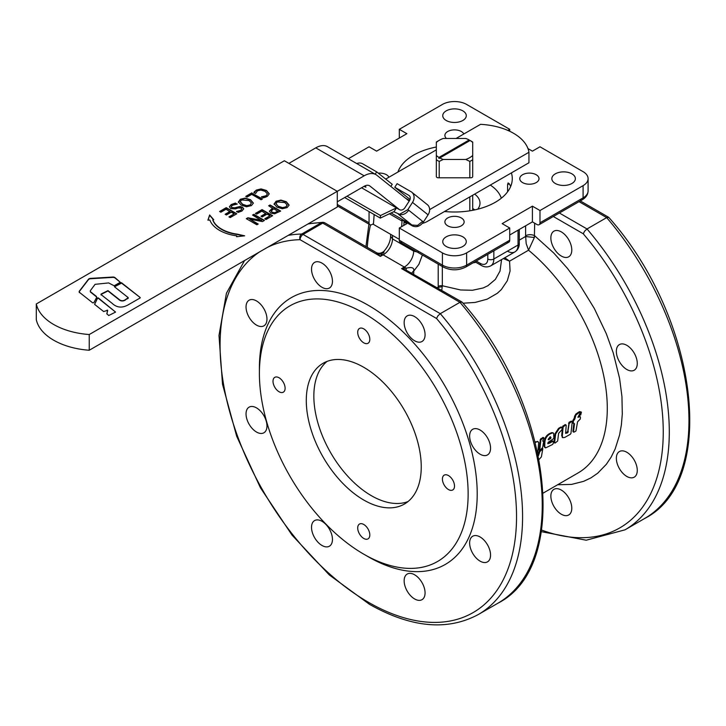 <?xml version="1.0" encoding="UTF-8"?>
<svg xmlns="http://www.w3.org/2000/svg" width="726" height="726" viewBox="0 0 726 726"><rect width="100%" height="100%" fill="white"/><g stroke="black" fill="none" stroke-linecap="round" stroke-linejoin="round"><path stroke-width="1.09" d="M549.745 437.342L548.194 439.339L548.647 439.829L551.016 437.914L550.689 437.043L549.745 437.342M548.175 439.421L549.954 438.395L550.344 437.061M548.194 439.339L548.647 439.829L548.175 439.566M535.38 442.415L537.521 441.599L538.692 442.524L537.757 452.579M535.234 441.862L537.794 441.599M538.42 455.756L539.845 451.645L542.785 448.85L541.378 456.899L539.137 459.395M541.923 448.496L542.785 448.85M541.723 448.378L542.186 448.486M538.202 455.601L538.765 452.262L539.745 450.683M542.594 447.706L539.708 450.447L540.888 439.838L543.447 437.742L543.946 438.132L542.767 440.782L543.665 441.354L542.594 447.706M542.667 441.118L543.665 441.354M540.171 450.556L539.1 450.084L539.563 450.193L539.1 450.084L540.289 439.529L542.848 437.442L543.946 438.132M542.848 437.442L543.338 437.823L542.848 437.442M547.776 443.06L549.4 443.296L552.867 441.272L553.448 441.726L553.185 443.55L552.586 444.466L545.689 447.888L544.709 446.599L544.845 443.096C544.936 438.912 546.66 435.863 550.027 433.948L552.468 432.905L553.639 433.34L553.856 438.44L548.248 442.27L548.012 443.777M547.803 443.423L552.259 440.918L553.448 441.726M552.259 440.918L552.84 441.363L552.259 440.918M545.026 447.506L544.119 446.363L544.237 442.751C544.328 438.531 546.052 435.491 549.419 433.649L551.669 432.642L552.913 432.887M555.19 443.005L554.619 442.561L555.653 433.994L559.174 428.667L558.575 428.358L560.844 427.051L562.078 427.832L561.933 429.71L558.603 433.286L557.668 441.009L555.19 443.005L554.02 442.188L555.054 433.676L558.575 428.358M554.582 442.633L554.02 442.188L554.582 442.633M559.174 428.667L561.443 427.351L562.078 427.832M570.355 434.248L564.737 437.442L562.732 437.651L562.305 435.963L563.122 427.006L565.581 424.964L566.216 425.454L565.599 433.377L567.732 432.723L569.139 423.53L571.598 421.497L572.224 421.978L570.954 433.34L570.355 434.248M565.563 433.213L567.714 431.453L569.093 422.287L570.99 421.189L572.224 421.978M570.99 421.189L571.625 421.67L570.99 421.189M562.577 437.46L561.697 435.618L562.514 426.707L564.982 424.665L566.216 425.454M564.982 424.665L565.608 425.146L564.982 424.665M575.945 431.017L574.075 432.097L573.513 431.652L574.484 423.739L573.222 422.886L573.358 421.062L574.856 418.947L575.927 414.991L579.992 411.932L580.301 412.522L577.923 417.314L579.82 416.697L580.446 417.205L580.265 419.056L577.578 421.806L575.945 431.017M577.941 417.141L579.221 416.397L580.446 417.205M579.221 416.397L579.847 416.896L579.221 416.397M574.91 418.303L574.302 418.004L574.565 416.325L575.836 414.056L579.384 411.66L580.301 412.522M579.384 411.66L579.702 412.25L579.384 411.66M573.839 423.349L572.623 422.568L573.241 423.031L572.623 422.568L572.75 420.753L574.302 418.004M574.075 432.097L572.905 431.28L573.467 431.725L572.905 431.28L573.876 423.412L573.322 422.986M580.746 414.909L579.511 415.127L581.381 412.286L580.746 414.909M580.346 412.041L581.381 412.286M579.702 415.508L579.085 414.927M462.997 303.223L475.113 302.443L487.164 299.166L497.265 293.331L501.348 289.556L507.302 280.762L510.079 271.016L509.561 261.16L504.77 257.757M115.579 312.098L98.309 298.277L97.484 298.359L94.607 304.375L103.655 311.545L107.639 310.301L106.831 313.705L108.691 315.529L115.579 312.098L98.309 297.923L97.484 298.005L94.607 304.375M107.049 310.483L107.639 310.655L106.849 313.977M107.049 310.129L107.648 310.265M140.136 297.969L128.311 304.766C122.231 308.251 116.85 307.779 112.167 303.359L101.014 294.556M114.472 286.788L121.551 283.131L140.2 297.533L121.551 282.777L120.661 282.741L114.472 286.788L128.221 297.633L125.462 299.629C123.021 301.263 120.734 301.054 118.601 299.003L107.974 290.618L101.077 294.048L101.014 294.91M128.221 297.633L128.157 298.413L125.462 299.629M101.077 294.402L107.974 290.963L118.601 299.348C120.616 301.281 122.903 301.49 125.462 299.974M108.628 282.922L114.182 285.79L120.289 282.269L114.681 277.35L113.329 277.005L89.951 278.43L88.708 278.956L79.17 291.38L79.334 292.26L92.656 302.824L93.845 302.706L96.685 297.306L96.422 296.435L90.432 291.689L90.26 290.808L95.079 284.329L108.628 282.922M120.289 282.269L114.681 277.704L113.329 277.35L89.951 278.775L88.708 279.301L79.17 291.725L79.334 292.614M79.17 291.725L79.334 292.26M96.685 297.66L96.422 296.789L90.432 292.034L90.26 290.808M96.685 297.306L96.422 296.789M490.313 185.066A47.544 27.452 180 0 1 501.294 198.216M474.759 209.887A25.483 14.711 0 0 0 472.699 208.525M474.65 194.105A25.483 14.711 180 0 1 479.995 203.126A25.483 14.711 180 0 1 477.735 209.197M327.081 361.385A81.285 46.927 -120 0 0 319.304 427.487A81.285 46.927 -120 0 0 371.322 495.658A81.285 46.927 -120 0 0 408.012 501.566M363.762 367.292A81.285 46.927 -120 0 0 323.124 363.263A81.285 46.927 -120 0 0 310.664 428.394A81.285 46.927 -120 0 0 363.762 500.032A81.285 46.927 -120 0 0 404.409 504.053A81.285 46.927 -120 0 0 416.869 438.921A81.285 46.927 -120 0 0 363.762 367.292M368.3 556.788A154.012 88.917 -120 0 0 368.3 556.797L363.762 554.174A147.596 85.214 -120 0 0 468.134 493.916A147.596 85.214 -120 0 0 363.762 313.142A147.596 85.214 -120 0 0 259.4 373.4A147.596 85.214 -120 0 0 363.762 554.174L368.3 556.797A154.012 88.917 -120 0 0 477.209 493.916A154.012 88.917 -120 0 0 368.3 305.283A154.012 88.917 -120 0 0 259.4 368.164L259.4 373.4M413.675 249.971L413.675 251.142A12.832 7.414 -60 0 1 404.6 266.859L401.578 268.611L406.115 270.117L406.261 268.184L401.578 268.611L459.957 302.315L440.292 313.668L303.096 234.453L322.752 223.1A4.274 2.468 -120 0 0 322.035 222.782A4.274 2.468 -120 0 0 321.364 222.691L322.662 222.319A4.274 4.274 0 0 1 324.894 222.891L376.177 252.494L380.397 256.378L381.767 254.036L378.282 254.055M311.527 269.174A14.801 8.54 60 0 1 314.594 262.404A14.801 8.54 60 0 1 326.001 266.36A14.801 8.54 60 0 1 332.454 281.252A14.801 8.54 60 0 1 329.395 288.031A14.801 8.54 60 0 1 317.988 284.066A14.801 8.54 60 0 1 311.527 269.174M550.862 237.937A14.801 8.54 60 0 1 553.929 231.158A14.801 8.54 60 0 1 565.327 235.124A14.801 8.54 60 0 1 571.789 250.016A14.801 8.54 60 0 1 568.721 256.795A14.801 8.54 60 0 1 557.323 252.83A14.801 8.54 60 0 1 550.862 237.937M404.146 322.643A14.801 8.54 60 0 1 407.204 315.874A14.801 8.54 60 0 1 418.612 319.83A14.801 8.54 60 0 1 425.073 334.722A14.801 8.54 60 0 1 422.006 341.501A14.801 8.54 60 0 1 410.607 337.536A14.801 8.54 60 0 1 404.146 322.643M616.347 351.366A14.801 8.54 60 0 1 619.414 344.587A14.801 8.54 60 0 1 630.821 348.553A14.801 8.54 60 0 1 637.274 363.445A14.801 8.54 60 0 1 634.215 370.224A14.801 8.54 60 0 1 622.808 366.258A14.801 8.54 60 0 1 616.347 351.366M469.631 436.072A14.801 8.54 60 0 1 472.699 429.302A14.801 8.54 60 0 1 484.097 433.259A14.801 8.54 60 0 1 490.558 448.151A14.801 8.54 60 0 1 487.491 454.93A14.801 8.54 60 0 1 476.093 450.964A14.801 8.54 60 0 1 469.631 436.072M616.347 458.306A14.801 8.54 60 0 1 619.414 451.536A14.801 8.54 60 0 1 630.821 455.492A14.801 8.54 60 0 1 637.274 470.384A14.801 8.54 60 0 1 634.215 477.163A14.801 8.54 60 0 1 622.808 473.198A14.801 8.54 60 0 1 616.347 458.306M469.631 543.012A14.801 8.54 60 0 1 472.699 536.242A14.801 8.54 60 0 1 484.097 540.208A14.801 8.54 60 0 1 490.558 555.091A14.801 8.54 60 0 1 487.491 561.87A14.801 8.54 60 0 1 476.093 557.904A14.801 8.54 60 0 1 469.631 543.012M550.862 496.112A14.801 8.54 60 0 1 553.929 489.342A14.801 8.54 60 0 1 565.327 493.308A14.801 8.54 60 0 1 571.789 508.2A14.801 8.54 60 0 1 568.721 514.97A14.801 8.54 60 0 1 557.323 511.004A14.801 8.54 60 0 1 550.862 496.112M404.146 580.827A14.801 8.54 60 0 1 407.204 574.048A14.801 8.54 60 0 1 418.612 578.014A14.801 8.54 60 0 1 425.073 592.906A14.801 8.54 60 0 1 422.006 599.676A14.801 8.54 60 0 1 410.607 595.71A14.801 8.54 60 0 1 404.146 580.827M311.527 527.357A14.801 8.54 60 0 1 314.594 520.578A14.801 8.54 60 0 1 326.001 524.544A14.801 8.54 60 0 1 332.454 539.436A14.801 8.54 60 0 1 329.395 546.206A14.801 8.54 60 0 1 317.988 542.24A14.801 8.54 60 0 1 311.527 527.357M246.041 413.929A14.801 8.54 60 0 1 249.109 407.15A14.801 8.54 60 0 1 260.507 411.116A14.801 8.54 60 0 1 266.968 426.008A14.801 8.54 60 0 1 263.901 432.778A14.801 8.54 60 0 1 252.503 428.812A14.801 8.54 60 0 1 246.041 413.929M246.041 306.98A14.801 8.54 60 0 1 249.109 300.21A14.801 8.54 60 0 1 260.507 304.176A14.801 8.54 60 0 1 266.968 319.068A14.801 8.54 60 0 1 263.901 325.838A14.801 8.54 60 0 1 252.503 321.872A14.801 8.54 60 0 1 246.041 306.98M511.403 172.888A57.753 33.342 180 0 1 512.275 178.66A57.753 33.342 180 0 1 444.521 211.502M510.641 186.518A57.753 33.342 0 0 0 509.253 183.732L508.1 182.952L507.574 184.703L507.574 191.827M357.709 332.354A8.558 4.937 60 0 1 359.488 328.442A8.558 4.937 60 0 1 366.076 330.729A8.558 4.937 60 0 1 369.815 339.341A8.558 4.937 60 0 1 368.037 343.262A8.558 4.937 60 0 1 361.448 340.966A8.558 4.937 60 0 1 357.709 332.354M273.012 381.259A8.558 4.937 60 0 1 274.782 377.348A8.558 4.937 60 0 1 281.37 379.634A8.558 4.937 60 0 1 285.109 388.247A8.558 4.937 60 0 1 283.34 392.167A8.558 4.937 60 0 1 276.742 389.871A8.558 4.937 60 0 1 273.012 381.259M357.709 527.974A8.558 4.937 60 0 1 359.488 524.054A8.558 4.937 60 0 1 366.076 526.35A8.558 4.937 60 0 1 369.815 534.962A8.558 4.937 60 0 1 368.037 538.873A8.558 4.937 60 0 1 361.448 536.587A8.558 4.937 60 0 1 357.709 527.974M442.415 479.069A8.558 4.937 60 0 1 444.185 475.149A8.558 4.937 60 0 1 450.782 477.445A8.558 4.937 60 0 1 454.512 486.057A8.558 4.937 60 0 1 452.743 489.968A8.558 4.937 60 0 1 446.154 487.681A8.558 4.937 60 0 1 442.415 479.069M536.187 174.73A9.629 5.554 180 0 1 539.01 178.66A9.629 5.554 180 0 1 533.065 183.796A9.629 5.554 180 0 1 522.575 182.589A9.629 5.554 180 0 1 519.762 178.66A9.629 5.554 180 0 1 525.706 173.523A9.629 5.554 180 0 1 536.187 174.73M571.934 173.859A11.761 6.788 180 0 1 575.373 178.66A11.761 6.788 180 0 1 568.113 184.939A11.761 6.788 180 0 1 555.29 183.46A11.761 6.788 180 0 1 551.842 178.66A11.761 6.788 180 0 1 559.111 172.389A11.761 6.788 180 0 1 571.934 173.859M446.454 138.466A9.629 5.554 180 0 1 444.893 135.435A9.629 5.554 180 0 1 447.706 131.506A9.629 5.554 180 0 1 463.814 133.992M446.2 110.869A11.761 6.788 180 0 1 459.023 109.399A11.761 6.788 180 0 1 466.283 115.679A11.761 6.788 180 0 1 462.834 120.48A11.761 6.788 180 0 1 450.011 121.95A11.761 6.788 180 0 1 442.751 115.679A11.761 6.788 180 0 1 446.2 110.869M378.282 173.16A9.629 5.554 180 0 1 386.459 174.73A9.629 5.554 180 0 1 388.945 177.217M461.328 225.813A9.629 5.554 180 0 1 450.837 227.02A9.629 5.554 180 0 1 444.893 221.884A9.629 5.554 180 0 1 447.706 217.954A9.629 5.554 180 0 1 458.197 216.747A9.629 5.554 180 0 1 464.141 221.884A9.629 5.554 180 0 1 461.328 225.813M462.834 246.45A11.761 6.788 180 0 1 450.011 247.92A11.761 6.788 180 0 1 442.751 241.649A11.761 6.788 180 0 1 446.2 236.839A11.761 6.788 180 0 1 459.023 235.369A11.761 6.788 180 0 1 466.283 241.649A11.761 6.788 180 0 1 462.834 246.45M267.368 247.412A209.632 121.033 60 0 1 300.065 239.689A4.274 3.331 -91.2 0 1 301.698 234.044A4.274 2.468 60 0 1 302.379 234.135A4.274 2.468 60 0 1 303.096 234.453A4.274 2.468 120 0 0 300.954 236.712A4.274 2.468 120 0 0 300.065 239.689L436.535 318.478L437.941 315.801L440.292 313.668A213.907 123.502 -120 0 1 478.28 614.541L497.945 603.188A213.907 123.502 60 0 0 459.957 302.315L462.09 302.152C550.68 401.532 572.36 565.363 497.945 603.188M579.039 201.656L606.673 217.609L587.016 228.962L559.383 213.008M553.33 216.502L583.25 233.772L584.657 231.095L587.016 228.962A213.907 123.502 -120 0 1 624.995 529.835L644.661 518.482A213.907 123.502 60 0 0 606.673 217.609L608.805 217.446C697.396 316.817 719.085 480.648 644.661 518.482M608.597 217.274L580.301 200.93L608.597 217.274M527.974 148.585L532.412 151.153L539.981 146.788L583.087 171.672A17.115 9.883 180 0 1 588.096 178.66L588.096 190.884A17.115 9.883 180 0 1 583.087 197.871A4.274 2.468 60 0 1 582.198 199.831L539.091 224.715A4.274 2.468 60 0 1 536.95 224.506L532.412 221.884L509.725 234.988M588.096 178.66A17.115 9.883 180 0 1 583.087 185.647L583.087 197.871L539.981 222.764A4.274 2.468 60 0 1 539.091 224.715L582.198 199.831A4.274 2.468 60 0 1 580.056 199.623M506.703 241.976A4.274 2.468 -120 0 0 508.835 242.185A4.274 2.468 -120 0 0 509.725 240.224L466.618 265.117A17.115 9.883 180 0 1 454.512 268.012A17.115 9.883 180 0 1 442.415 265.117A4.274 2.468 120 0 0 443.305 267.077L400.198 242.185A4.274 2.468 120 0 0 402.331 241.976M442.415 252.884L442.415 265.117L399.309 240.224A4.274 2.468 120 0 0 400.198 242.185L443.305 267.077C450.782 270.716 458.251 270.716 465.729 267.077A4.274 2.468 -120 0 0 466.618 265.117L466.618 252.884A17.115 9.883 180 0 1 454.512 255.779A17.115 9.883 180 0 1 442.415 252.884L399.309 228L406.869 223.635L404.037 222.002M518.046 230.187L518.046 245.025A4.274 2.468 180 0 0 519.299 243.283L519.299 229.461M474.849 261.805L474.795 262.558A47.063 27.171 0 0 0 475.82 262.267M441.771 290.364L442.334 285.763A4.274 2.468 0 0 0 440.119 285.763A4.274 2.468 0 0 0 438.205 286.398L438.15 288.276M406.115 270.117L461.881 301.98M324.894 222.891L324.894 222.891A4.274 2.468 120 0 0 322.752 223.1L380.397 256.378L383.428 254.635A12.832 7.414 120 0 0 392.503 238.918L390.624 236.295L390.624 234.307M557.613 484.759L571.562 484.405L583.64 481.338L590.973 477.853L597.652 473.243L606.337 464.313L611.165 457.09L615.167 448.922L619.568 435.046L621.383 424.837L622.3 413.956L621.946 396.577L619.55 378.237L613.243 352.9L606.301 333.697L594.349 308.541L579.693 284.665L567.224 268.103L553.757 253.029L534.681 235.778A6.416 3.703 0 0 0 530.143 234.689A6.416 3.703 0 0 0 525.606 235.778L526.178 243.564L528.546 250.207L534.372 237.484L534.681 223.2M508.835 242.185L465.729 267.077L508.835 242.185M399.309 138.049L399.309 129.319L442.415 104.435A17.115 9.883 180 0 1 454.512 101.54A17.115 9.883 180 0 1 466.618 104.435L509.725 129.319L507.837 130.408M373.491 223.69L372.084 224.506A4.274 2.468 -60 0 1 369.942 224.715L337.291 205.866L369.942 224.715A4.274 2.468 -60 0 1 369.053 222.764L369.053 211.602M487.79 254.336L487.79 259A10.699 6.171 60 0 1 480.231 263.366A4.274 2.468 120 0 0 481.12 265.326L474.94 261.759M481.12 265.326L481.12 265.326C484.324 267.25 487.536 267.422 490.74 265.852A14.974 8.648 -120 0 0 493.843 259L518.046 245.025A14.974 8.648 60 0 1 514.943 251.886L490.74 265.852L514.943 251.886A14.974 8.648 60 0 1 507.456 251.142M469.178 139.982L470.094 140.499L438.94 158.486L438.949 157.433L469.178 139.982A21.39 12.351 0 0 0 465.783 138.466L443.25 138.466A21.39 12.351 0 0 0 439.393 140.236L437.714 141.207A23.767 13.721 180 0 0 436.335 142.069L436.335 176.572A2.142 1.234 0 0 0 436.961 177.443A2.142 1.234 0 0 0 438.477 177.806L439.212 177.806L439.212 161.408A23.767 13.721 180 0 1 437.714 160.609A23.767 13.721 180 0 1 436.335 159.738M439.212 161.408L443.25 159.466L465.783 159.466A21.39 12.351 0 0 0 469.64 157.705A21.39 12.351 0 0 0 472.699 155.473L472.699 142.069A23.767 13.721 180 0 0 471.319 141.207L470.094 140.499A21.39 12.351 0 0 1 472.699 142.459M465.783 159.466L469.822 161.408L469.822 177.806L470.557 177.806A2.142 1.234 0 0 0 472.072 177.443A2.142 1.234 0 0 0 472.699 176.572L472.699 155.473M472.699 176.146L472.699 159.738A23.767 13.721 180 0 1 471.319 160.609A23.767 13.721 180 0 1 469.822 161.408M361.593 187.771L396.478 207.917L393.955 211.82A4.274 2.468 120 0 0 392.92 212.092L380.315 218.099L380.497 215.531L396.478 207.917L399.509 209.669L369.961 186.065A10.699 6.171 120 0 0 369.516 185.756A10.699 6.171 120 0 0 367.356 185.257A10.699 6.171 120 0 0 364.162 186.283L337.291 201.801M36.3 303.967L36.3 319.685A60.966 35.193 0 0 0 89.244 350.25L337.291 207.037L337.291 191.319L89.244 334.532A60.966 35.193 180 0 1 36.3 303.967L284.356 160.755L337.291 191.319L364.162 175.81A23.531 13.585 -60 0 1 371.195 173.55A23.531 13.585 -60 0 1 375.932 174.639A23.531 13.585 -60 0 1 376.912 175.311L409.201 201.102M375.932 174.639L327.526 146.697A23.531 13.585 120 0 0 322.798 145.599A23.531 13.585 120 0 0 315.765 147.859L288.894 163.377M399.509 209.669A4.274 3.476 -51.4 0 0 402.322 209.85A4.274 3.476 -51.4 0 0 404.845 207.827L409.482 200.657A4.274 3.476 -51.4 0 0 410.235 197.617A4.274 3.476 -51.4 0 0 409.128 195.575A4.274 3.476 -51.4 0 0 408.774 195.33L394.781 187.254L397.104 183.669L411.097 191.746A8.558 6.961 128.6 0 1 411.796 192.227A8.558 6.961 128.6 0 1 414.011 196.319A8.558 6.961 128.6 0 1 412.513 202.409L407.812 209.678L399.563 214.306L393.955 211.82M356.72 163.559A8.558 6.961 128.6 0 1 357.056 163.432A8.558 6.961 128.6 0 1 362.691 163.804L376.685 171.881L375.179 174.213M401.641 226.648L402.05 221.067A4.274 2.468 -60 0 0 401.95 219.887L412.54 225.995C416.561 227.601 420.173 226.303 423.367 222.102L428.068 214.832A8.558 6.961 -51.4 0 0 429.574 208.743A8.558 6.961 -51.4 0 0 427.351 204.659L411.796 192.227M376.685 171.881L392.24 184.304L390.851 186.446M374.153 214.542L373.436 224.388L399.309 239.326M380.315 218.099L344.687 197.536M394.781 187.254L410.054 199.45M404.101 221.121L403.792 225.414M380.497 215.531L347.01 196.192M364.788 185.956A8.558 0.608 32.9 0 1 365.958 187.136A8.558 0.608 32.9 0 1 364.035 186.364M246.604 218.862L247.884 218.118L261.696 220.686L252.566 215.068L253.882 214.306L264.473 220.423L262.467 221.575L249.826 219.198L258.202 224.035L256.895 224.797L246.305 218.68L247.884 217.773L261.696 220.341M249.826 219.198L257.902 224.216M252.875 215.241L253.882 214.66L264.164 220.595M255.724 213.589L262.05 209.941L272.332 215.876M261.26 216.384L265.825 213.743L261.895 211.13L256.677 214.143L255.425 213.417L262.05 209.596L272.64 215.704L266.015 219.533L264.763 218.807L269.981 215.794L267.077 214.125L262.213 216.929L260.961 216.203L265.825 213.399M265.063 218.98L269.981 215.794M276.043 203.797L278.385 206.62L282.45 207.972L285.89 207.255L287.142 205.258M278.385 206.275L282.45 207.618L285.89 206.901L287.142 204.913L284.81 202.563L277.296 201.937L276.034 203.616L278.385 206.62M287.142 204.913L287.169 205.413M274.11 204.387L276.089 201.583L280.944 200.44L286.28 202.064L289.102 205.204M289.093 205.159L287.124 207.6L282.269 208.743L276.915 207.119L274.101 203.806M274.11 204.033L276.089 201.229L280.944 200.095L286.28 201.719L289.102 205.031M219.905 211.656L226.231 208.008L236.513 213.943M225.441 214.442L230.006 211.81L226.076 209.188L220.858 212.201L219.606 211.484L226.231 207.654L236.812 213.771L230.196 217.591L228.944 216.865L234.153 213.861L231.258 212.183L226.394 214.996L225.142 214.27L230.006 211.457M229.244 217.047L234.153 213.861M236.585 211.502L240.687 210.349L241.831 208.97L241.214 208.117L238.182 207.972L235.451 208.897L230.677 208.571L229.398 206.719L231.195 204.923L235.496 203.389L236.785 204.133M236.585 211.738L240.687 210.694L241.812 209.152M231.249 206.837L231.93 207.945L234.852 208.126L239.934 206.828L242.529 207.536L243.691 208.988M235.496 203.389L237.266 204.06L232.52 205.213L231.222 206.665L231.93 207.6L234.852 207.781L239.934 206.483L242.529 207.191L243.7 208.816L242.003 210.994L238.164 212.419L236.585 211.384M229.389 206.81L231.195 204.569L235.496 203.035M208.026 220.15L209.651 215.313L213.453 219.742M236.685 236.721L236.803 235.85A35.501 20.5 180 0 1 209.859 220.014L207.908 220.159L209.651 214.969L213.734 219.724L212.836 219.787A32.507 18.767 0 0 0 237.184 234.135L244.653 235.823L236.603 236.73L236.803 235.85M212.836 219.787L212.836 220.141A32.507 18.767 0 0 0 237.184 234.48L243.773 235.923M253.918 192.853L256.305 190.421L261.097 189.259L266.515 190.847L269.228 193.978M261.496 197.1L266.052 196.074L267.304 194.087M261.496 196.873L266.052 195.721L267.304 194.132M254.726 191.691L256.305 190.076L261.097 188.914L266.515 190.502L269.237 193.806M267.304 193.742L265.044 191.346L260.87 190.067L257.503 190.784L255.597 193.47L253.918 192.499L254.726 191.346M269.228 193.942L267.241 196.419L265.108 197.336L263.084 197.79L261.496 196.746M246.05 196.564L251.886 193.198L262.168 199.133M251.886 193.198L262.467 198.96L261.061 199.768L251.731 194.377L247.003 197.109L245.751 196.383L251.886 192.844M240.297 201.81L242.638 204.641L246.713 205.984L250.152 205.267L251.405 202.926L249.072 200.585L241.549 199.959L240.288 201.637L242.638 204.296L246.713 205.639L250.152 204.923L251.405 202.926M238.373 202.4L240.342 199.596L245.197 198.461L250.534 200.086L253.356 203.226M253.347 203.171L251.377 205.621L246.531 206.765L241.177 205.14L238.355 201.828M238.373 202.055L240.342 199.251L245.197 198.107L250.534 199.732L253.365 203.053M271.243 211.311L272.205 212.564L274.582 213.054L278.04 211.529L273.82 208.743L271.243 210.967L272.205 212.219L274.582 212.709L278.04 211.175M268.974 205.939L270.081 205.304L280.363 211.248M269.355 211.221L272.622 208.398L268.674 205.767L270.081 204.959L280.672 211.066L274.573 213.825L270.78 213.09L269.355 211.193L272.622 208.044M89.244 350.25L89.244 334.532M429.638 209.614L528.945 152.279L528.945 162.76L427.487 221.339A23.531 13.585 -60 0 1 422.423 223.354M528.945 152.279A53.479 30.873 0 0 0 480.548 124.337L456.064 138.466M436.335 149.865L385.706 179.086M439.212 177.806L469.822 177.806M469.822 196.9L469.822 210.812M436.335 155.473A21.39 12.351 0 0 0 438.949 157.433M439.856 157.959A21.39 12.351 0 0 0 443.25 159.466M437.714 141.207L439.393 140.236A21.39 12.351 0 0 0 436.335 142.459M472.699 209.995L472.699 195.23M509.725 240.224L509.725 228L466.618 252.884M442.225 286.661L437.016 287.623M503.363 258.574L509.561 261.16L528.546 250.207A141.18 81.512 60 0 1 603.224 373.436A141.18 81.512 60 0 1 578.05 472.962L543.239 493.063M534.372 237.484L525.551 236.513L519.299 240.115M501.575 259.599L500.014 271.097L495.341 279.428L487.818 285.772L483.144 287.968L472.417 290.273L460.565 289.964L442.334 285.763L442.334 266.515M413.675 274.147L413.784 270.653C414.138 267.676 411.633 266.85 406.261 268.184L381.767 254.036C383.945 250.869 384.544 250.588 383.564 253.202M376.177 252.494C378.455 253.837 381.005 253.474 383.836 251.414L383.836 251.405C388.165 246.486 390.425 241.449 390.624 236.295M422.387 254.998L418.92 264.291L413.675 271.206A6.416 3.703 0 0 0 411.914 273.13M413.784 270.653L411.796 273.058M473.08 262.83L474.795 262.558M539.981 222.764L539.981 210.531L532.412 206.166L502.165 223.635L509.725 228M348.371 158.731L369.053 146.788L376.622 151.153L406.869 133.684L399.309 129.319M397.912 172.044A57.753 33.342 180 0 1 436.335 147.015M532.412 221.884L532.412 206.166M399.309 240.224L399.309 228M509.725 131.27L509.725 129.319M583.087 185.647L539.981 210.531M551.016 437.914L550.408 437.587M550.562 438.731L549.954 438.395M539.845 451.645L539.236 451.273M539.364 452.634L538.765 452.262M541.442 438.903L540.843 438.604M540.888 439.838L540.289 439.529M549.4 443.296L548.792 442.942M550.027 433.948L549.419 433.649M544.845 443.096L544.237 442.751M555.653 433.994L555.054 433.676M569.692 422.596L569.093 422.287M569.139 423.53L568.54 423.231M568.322 431.807L567.714 431.453M567.732 432.723L567.124 432.369M567.051 433.113L566.443 432.76M563.675 426.071L563.067 425.763M563.122 427.006L562.514 426.707M562.487 433.803L561.879 433.458M578.341 412.885L577.742 412.613M574.856 418.947L574.257 418.657M574.311 419.882L573.703 419.583M573.912 420.109L573.304 419.81M573.358 421.062L572.75 420.753M574.484 423.739L573.876 423.412M436.535 318.478A209.632 121.033 60 0 1 512.356 554.555A209.632 121.033 60 0 1 368.663 602.417A209.632 121.033 60 0 1 232.483 421.18A209.632 121.033 60 0 1 259.745 251.813M583.25 233.772A209.632 121.033 60 0 1 661.604 456.382A209.632 121.033 60 0 1 541.596 530.071M493.843 250.842L493.843 259A4.274 2.468 180 0 1 490.821 259.726A4.274 2.468 180 0 1 487.79 259M392.503 235.396L392.503 238.918L413.675 251.142L418.212 252.231M369.053 222.764L337.291 204.423M480.231 263.366L476.192 261.033M369.026 185.52L369.961 186.065M412.513 202.409L428.068 214.832M398.256 214.097L411.941 225.033L391.06 212.981M423.367 222.102L422.623 221.357L417.577 225.405L411.941 225.033A4.274 2.468 -60 0 1 412.504 225.895A4.274 2.468 -60 0 1 412.54 225.995M422.623 221.357L408.684 210.222A8.558 6.961 128.6 0 1 403.629 214.261A8.558 6.961 128.6 0 1 398.547 214.17M408.684 210.222A12.832 7.414 120 0 0 407.812 209.678M389.408 213.771L402.05 221.067M408.774 195.33L409.446 195.866M315.765 147.859L364.162 175.81M409.573 200.521L405.571 198.207M525.606 225.813L525.606 235.778M507.574 184.703L509.253 183.732M367.265 247.348A209.632 121.033 60 0 1 370.487 224.906M438.205 264.128L438.205 286.398M307.869 224.025A213.907 123.502 60 0 1 321.364 222.691L301.698 234.044A213.907 123.502 -120 0 0 288.204 235.378M550.707 437.052L550.099 436.734M538.138 441.698L537.539 441.399M542.712 448.586L542.113 448.223M543.547 441.045L542.948 440.727M543.774 437.714L543.166 437.415M539.781 450.71L539.173 450.338M553.285 441.236L552.686 440.873M553.239 432.995L552.64 432.687M545.29 447.751L544.682 447.379M554.773 443.041L554.165 442.669M561.86 427.315L561.252 427.015M572.006 421.452L571.407 421.153M565.999 424.928L565.391 424.619M562.822 437.714L562.214 437.351M580.228 416.66L579.629 416.361M580.228 411.896L579.629 411.624M573.431 423.394L572.823 423.076M573.658 432.142L573.05 431.761M581.299 412.078L580.7 411.796M579.548 415.526L578.949 415.236M244.535 260.589L226.43 293.25L218.989 335.466L222.519 384.263L236.685 436.253L260.425 487.763L292.052 535.126L329.305 574.947L369.561 604.377C411.116 627.736 447.361 631.121 478.28 614.541M541.351 531.659L586.218 540.208L624.995 529.835M519.299 243.283C519.353 247.021 517.901 249.889 514.943 251.886M588.096 190.884C587.996 194.559 586.027 197.536 582.198 199.831M365.931 246.577L368.926 224.134M308.287 223.789L322.662 222.319"/></g></svg>

